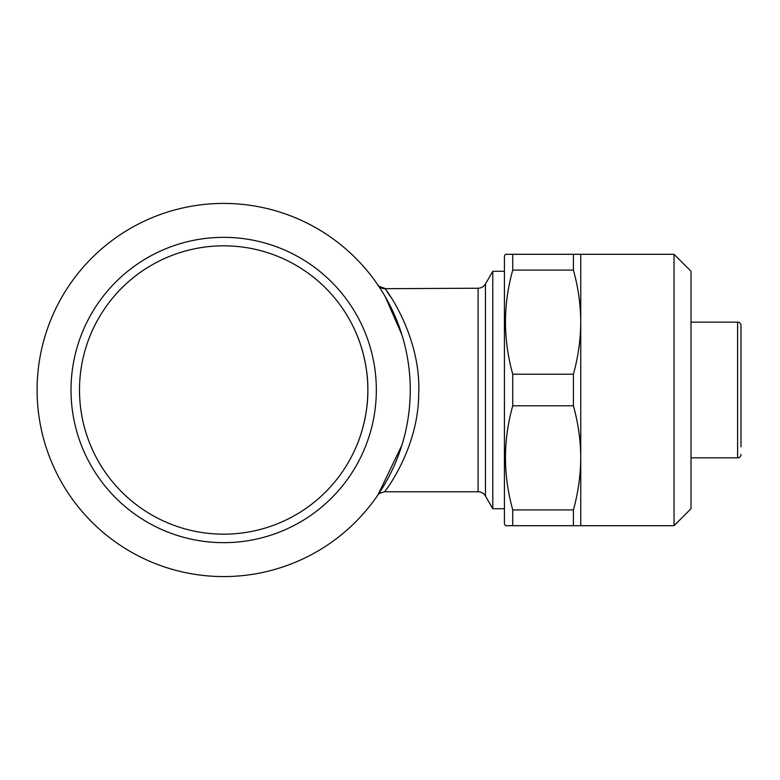 <?xml version="1.0" encoding="UTF-8"?>
<svg xmlns="http://www.w3.org/2000/svg" width="780" height="780" viewBox="0 0 780 780"><rect width="100%" height="100%" fill="white"/><g stroke="black" fill="none" stroke-linecap="round" stroke-linejoin="round"><path stroke-width="1.17" d="M691.002 508.726L674.037 525.691L512.752 525.691L512.752 509.906L573.407 509.906C578.185 492.716 580.632 475.361 580.749 457.85C580.632 440.29 578.185 422.935 573.407 405.785L512.752 405.785L512.752 374.215L573.407 374.215C578.185 357.026 580.632 339.671 580.749 322.15C580.632 304.6 578.185 287.245 573.407 270.094L512.752 270.094L512.752 254.309L674.037 254.309L691.002 271.274L691.002 508.726M505.411 525.691L512.752 525.691L505.411 525.691L504.426 523.994L504.426 256.006L505.411 254.309L512.752 254.309M741 446.823L741 325.543A3.393 3.393 0 0 0 737.607 322.15L691.002 322.15M401.924 334.873L385.31 296.81M401.924 445.127L377.89 495.017A8.482 8.434 34.3 0 1 377.91 494.998M356.899 445.127C356.733 445.624 368.248 419.767 367.848 389.971C368.228 360.185 356.723 334.318 356.899 334.873C356.733 334.347 368.238 360.262 367.848 389.971C368.238 419.835 356.723 445.633 356.899 445.127M741 454.457A3.393 3.393 0 0 1 737.607 457.85L691.002 457.85M223.675 534.173A144.173 144.173 0 0 1 79.502 390A144.173 144.173 0 0 1 223.675 245.827A144.173 144.173 0 0 1 367.848 390A144.173 144.173 0 0 1 223.675 534.173M223.675 542.656A152.656 152.656 0 0 1 71.019 390A152.656 152.656 0 0 1 223.675 237.344A152.656 152.656 0 0 1 376.331 390A152.656 152.656 0 0 1 223.675 542.656M390.644 296.907L386.88 291.389M478.101 288.229A8.482 8.482 0 0 0 485.443 283.988L492.784 271.274L492.784 508.726L485.443 496.012A8.482 8.482 0 0 0 478.101 491.77L478.101 288.229L384.92 288.678C389.298 293.29 421.59 340.119 418.665 394.758C418.255 448.831 384.92 491.761 384.589 491.77C379.704 493.126 377.374 494.354 377.598 495.456M384.92 288.678A8.482 8.424 145.8 0 1 377.9 285.002L379.304 287.089M478.101 491.77L384.589 491.77M223.675 203.424A186.576 186.576 0 0 1 410.251 390A186.576 186.576 0 0 1 223.675 576.576A186.576 186.576 0 0 1 37.099 390A186.576 186.576 0 0 1 223.675 203.424M504.426 271.274L492.784 271.274M504.426 508.726L492.784 508.726M741 325.543L741 333.177M573.407 270.094L573.407 254.309M573.407 405.785L573.407 374.215M573.407 525.691L573.407 509.906M580.749 525.691L580.749 254.309M512.752 405.785C503.051 440.3 503.051 475.01 512.752 509.906M512.752 270.094C503.051 304.61 503.051 339.319 512.752 374.215M674.037 525.691L674.037 254.309M737.607 457.85L737.607 322.15M485.443 496.012L485.443 283.988M384.589 288.229C379.665 286.825 377.335 285.597 377.588 284.544"/></g></svg>
